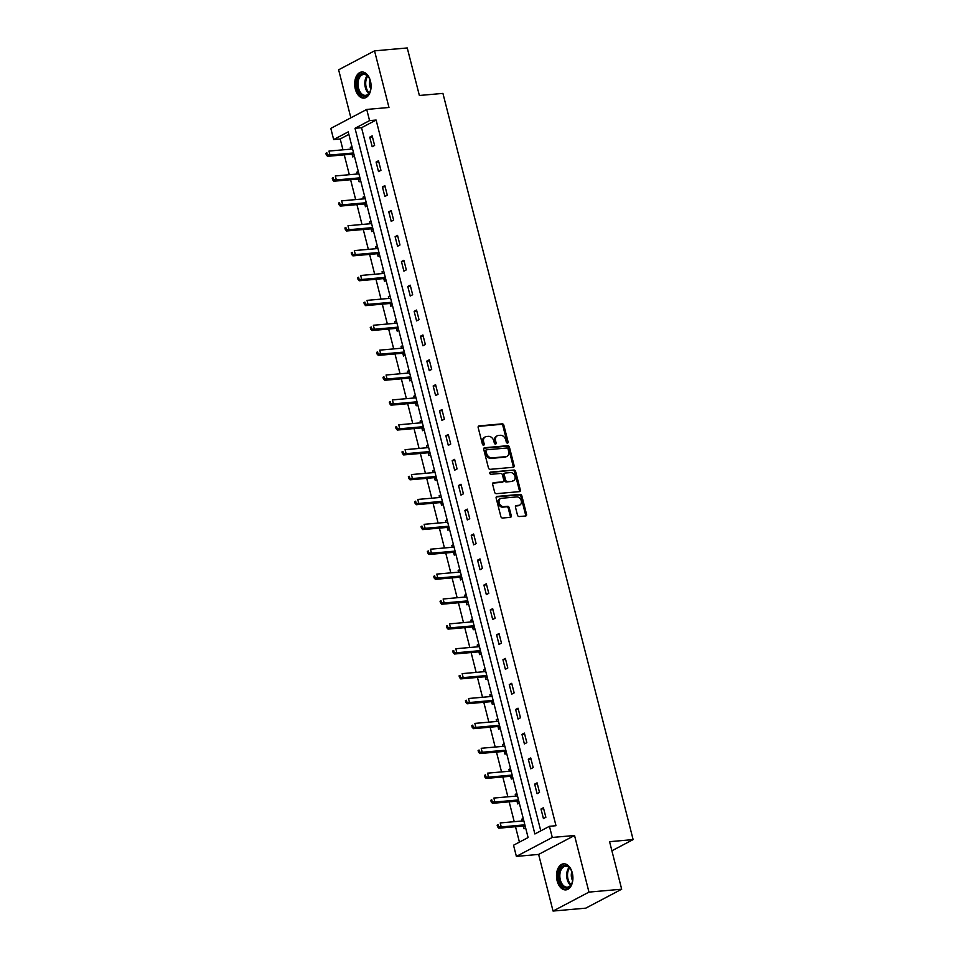 <?xml version="1.0" encoding="UTF-8"?>
<svg xmlns="http://www.w3.org/2000/svg" width="959" height="959" viewBox="0 0 959 959"><rect width="100%" height="100%" fill="white"/><g stroke="black" fill="none" stroke-linecap="round" stroke-linejoin="round"><path stroke-width="1.44" d="M507.479 443.106A1.151 0.875 62.2 0 0 508.102 441.931L503.859 425.293A1.642 1.247 62.2 0 0 502.168 423.842L479.056 425.892A1.642 1.247 62.2 0 0 478.169 427.57L482.413 444.209A1.151 0.875 62.2 0 0 484.211 444.041L483.66 441.895A5.275 3.992 62.2 0 1 485.302 436.86A5.275 3.992 62.2 0 1 486.489 436.513L488.419 436.345A5.275 3.992 62.2 0 1 493.801 440.996L494.353 443.142A1.151 0.875 62.2 0 0 496.151 442.986L495.599 440.828A5.275 3.992 62.2 0 1 497.253 435.806A5.275 3.992 62.2 0 1 498.44 435.458L500.358 435.29A5.275 3.992 62.2 0 1 505.753 439.929L506.304 442.087A1.151 0.875 62.2 0 0 507.479 443.106M507.131 443.058A1.151 0.875 62.2 0 0 507.131 442.435L502.888 425.808A1.642 1.247 62.2 0 0 501.197 424.358L478.289 426.383M483.24 445.18A1.151 0.875 62.2 0 0 483.24 444.556L482.689 442.411L483.66 441.895M495.192 444.113A1.151 0.875 62.2 0 0 495.18 443.502L494.628 441.344L495.599 440.828M572.283 872.87A13.102 8.163 -95.1 0 0 563.556 863.807A13.102 8.163 -95.1 0 0 557.143 880.853A13.102 8.163 -95.1 0 0 565.87 889.904A13.102 8.163 -95.1 0 0 572.283 872.87M370.45 81.047A13.102 8.163 -95.1 0 0 361.723 71.997A13.102 8.163 -95.1 0 0 355.309 89.031A13.102 8.163 -95.1 0 0 364.036 98.094A13.102 8.163 -95.1 0 0 370.45 81.047M517.488 515.103A1.642 1.247 62.2 0 0 519.179 516.553L525.664 515.978A1.642 1.247 62.2 0 0 526.551 514.3L521.84 495.827A1.642 1.247 62.2 0 0 520.15 494.376L497.038 496.426A1.642 1.247 62.2 0 0 496.151 498.105L500.862 516.577A1.642 1.247 62.2 0 0 502.54 518.028L510.38 517.333A1.642 1.247 62.2 0 0 511.255 515.654L509.241 507.755A1.642 1.247 62.2 0 0 507.563 506.304L503.679 506.64A4.411 3.333 62.2 0 1 499.375 503.403A4.411 3.333 62.2 0 1 500.55 498.56A4.411 3.333 62.2 0 1 501.545 498.272L516.757 496.918A4.411 3.333 62.2 0 1 521.061 500.166A4.411 3.333 62.2 0 1 519.886 505.009A4.411 3.333 62.2 0 1 518.891 505.297L516.362 505.525A1.642 1.247 62.2 0 0 515.474 507.203L517.488 515.103M549.447 826.298L552.288 837.459L516.386 856.399L513.533 845.227L528.097 837.555L348.213 131.874L333.66 139.546L330.807 128.386L366.722 109.446L369.575 120.618L355.01 128.29L534.882 833.97L549.447 826.298L555.992 825.711L376.108 120.031L369.575 120.618M366.722 109.446L388.97 107.48L374.537 50.851L407.251 47.95L419.371 95.48L442.926 93.395L633.12 839.593L609.576 841.678L621.684 889.209L588.97 892.11L574.537 835.493L552.288 837.459M513.245 467.285A1.642 1.247 62.2 0 0 514.132 465.606L509.421 447.134A1.642 1.247 62.2 0 0 507.743 445.683L484.619 447.733A1.642 1.247 62.2 0 0 483.732 449.411L488.443 467.884A1.642 1.247 62.2 0 0 490.133 469.335L513.245 467.285M515.63 471.48L520.341 489.953A1.642 1.247 62.2 0 1 519.454 491.631L496.33 493.681A1.642 1.247 62.2 0 1 494.652 492.231L492.638 484.331A1.642 1.247 62.2 0 1 493.525 482.653L502.9 481.814A1.642 1.247 62.2 0 0 503.787 480.135L502.444 474.897A1.642 1.247 62.2 0 0 500.766 473.434L490.996 474.309A1.151 0.875 62.2 0 1 490.445 472.116L513.952 470.03A1.642 1.247 62.2 0 1 515.63 471.48L514.659 471.996L519.37 490.469L520.341 489.953M621.684 889.209L585.781 908.149L553.055 911.05L588.97 892.11M374.537 50.851L338.623 69.791L350.862 117.813M611.89 850.789L633.12 839.593M376.108 120.031L361.555 127.715L540.78 830.866M369.742 137.149L372.176 146.715L374.609 145.444L372.164 135.866L369.742 137.149L372.428 136.909M376.084 162.035L378.517 171.601L380.951 170.318L378.505 160.752L376.084 162.035L378.769 161.795M382.425 186.921L384.871 196.487L387.292 195.204L384.847 185.638L382.425 186.921L385.122 186.681M388.767 211.795L391.212 221.373L393.634 220.09L391.2 210.524L388.767 211.795L391.464 211.555M395.108 236.681L397.553 246.259L399.975 244.977L397.541 235.399L395.108 236.681L397.805 236.441M401.449 261.567L403.895 271.133L406.316 269.863L403.883 260.285L401.449 261.567L404.147 261.327M407.791 286.453L410.236 296.019L412.658 294.737L410.224 285.171L407.791 286.453L410.488 286.214M414.144 311.339L416.578 320.905L419.011 319.623L416.566 310.057L414.144 311.339L416.829 311.1M420.486 336.213L422.919 345.791L425.352 344.509L422.907 334.943L420.486 336.213L423.171 335.986M426.827 361.099L429.26 370.677L431.694 369.395L429.248 359.817L426.827 361.099L429.512 360.86M433.168 385.986L435.602 395.552L438.035 394.281L435.59 384.703L433.168 385.986L435.865 385.746M439.51 410.872L441.955 420.438L444.377 419.167L441.931 409.589L439.51 410.872L442.207 410.632M445.851 435.758L448.297 445.324L450.718 444.041L448.285 434.475L445.851 435.758L448.548 435.518M452.192 460.632L454.638 470.21L457.059 468.927L454.626 459.361L452.192 460.632L454.89 460.404M458.534 485.518L460.979 495.096L463.401 493.813L460.967 484.247L458.534 485.518L461.231 485.278M464.887 510.404L467.321 519.97L469.742 518.699L467.309 509.121L464.887 510.404L467.572 510.164M471.229 535.29L473.662 544.856L476.096 543.585L473.65 534.007L471.229 535.29L473.914 535.05M477.57 560.176L480.003 569.742L482.437 568.459L479.991 558.893L477.57 560.176L480.255 559.936M483.911 585.062L486.345 594.628L488.778 593.345L486.333 583.779L483.911 585.062L486.597 584.822M490.253 609.936L492.698 619.514L495.12 618.231L492.674 608.665L490.253 609.936L492.95 609.696M496.594 634.822L499.04 644.4L501.461 643.117L499.028 633.539L496.594 634.822L499.291 634.582M502.936 659.708L505.381 669.274L507.802 668.003L505.369 658.425L502.936 659.708L505.633 659.468M509.277 684.594L511.722 694.16L514.144 692.877L511.71 683.311L509.277 684.594L511.974 684.354M515.618 709.48L518.064 719.046L520.485 717.764L518.052 708.198L515.618 709.48L518.316 709.24M521.972 734.354L524.405 743.932L526.839 742.65L524.393 733.084L521.972 734.354L524.657 734.114M528.313 759.24L530.747 768.818L533.18 767.536L530.735 757.958L528.313 759.24L530.998 759.001M534.654 784.126L537.088 793.692L539.521 792.422L537.076 782.844L534.654 784.126L537.34 783.887M540.996 809.012L543.429 818.578L545.863 817.296L543.417 807.73L540.996 809.012L543.693 808.773M348.86 134.404L340.205 138.971L342.974 149.832M344.245 154.855L349.316 174.706M350.598 179.741L355.657 199.592M356.94 204.627L361.999 224.478M363.281 229.501L368.34 249.364M369.623 254.387L374.681 274.25M375.964 279.273L381.023 299.124M382.305 304.159L387.364 324.01M388.647 329.045L393.705 348.896M394.988 353.931L400.059 373.782M401.341 378.805L406.4 398.668M407.683 403.691L412.742 423.542M414.024 428.577L419.083 448.428M420.366 453.463L425.424 473.314M426.707 478.349L431.766 498.201M433.048 503.223L438.107 523.087M439.39 528.109L444.449 547.973M445.731 552.995L450.802 572.847M452.073 577.881L457.143 597.733M458.426 602.767L463.485 622.619M464.767 627.642L469.826 647.505M471.109 652.528L476.167 672.391M477.45 677.414L482.509 697.265M483.792 702.3L488.85 722.151M490.133 727.186L495.192 747.037M496.474 752.072L501.533 771.923M502.816 776.946L507.886 796.809M509.169 801.832L514.228 821.683M515.51 826.718L519.43 842.122M351.953 146.523L350.323 147.386L350.778 149.136M352.109 154.375L352.768 156.952L354.386 156.101M358.294 171.409L356.676 172.272L357.12 174.023M358.45 179.261L359.11 181.838L360.74 180.987M364.636 196.295L363.017 197.146L363.461 198.897M364.792 204.135L365.451 206.724L367.081 205.861M370.977 221.181L369.359 222.032L369.802 223.783M371.133 229.021L371.792 231.61L373.423 230.747M377.319 246.067L375.7 246.919L376.144 248.669M377.486 253.907L378.134 256.485L379.764 255.633M383.672 270.941L382.042 271.805L382.485 273.555M383.828 278.793L384.487 281.371L386.105 280.519M390.013 295.828L388.383 296.691L388.827 298.441M390.169 303.679L390.828 306.257L392.447 305.406M396.355 320.714L394.724 321.565L395.18 323.327M396.511 328.553L397.17 331.143L398.788 330.28M402.696 345.6L401.066 346.451L401.521 348.201M402.852 353.439L403.511 356.029L405.13 355.166M409.037 370.486L407.419 371.337L407.863 373.087M409.193 378.326L409.853 380.903L411.483 380.052M415.379 395.36L413.761 396.223L414.204 397.973M415.535 403.212L416.194 405.789L417.824 404.938M421.72 420.246L420.102 421.109L420.545 422.859M421.876 428.098L422.535 430.675L424.166 429.824M428.062 445.132L426.443 445.995L426.887 447.745M428.229 452.984L428.877 455.561L430.507 454.698M434.403 470.018L432.785 470.869L433.228 472.619M434.571 477.858L435.23 480.447L436.848 479.584M440.756 494.904L439.126 495.755L439.57 497.505M440.912 502.744L441.572 505.333L443.19 504.47M447.098 519.79L445.467 520.641L445.911 522.391M447.254 527.63L447.913 530.207L449.531 529.356M453.439 544.664L451.809 545.527L452.264 547.277M453.595 552.516L454.254 555.093L455.873 554.242M459.781 569.55L458.15 570.413L458.606 572.163M459.936 577.402L460.596 579.979L462.214 579.128M466.122 594.436L464.504 595.287L464.947 597.037M466.278 602.276L466.937 604.865L468.567 604.002M472.463 619.322L470.845 620.173L471.289 621.923M472.619 627.162L473.278 629.751L474.909 628.888M478.805 644.208L477.186 645.059L477.63 646.81M478.961 652.048L479.62 654.625L481.25 653.774M485.146 669.082L483.528 669.945L483.971 671.696M485.314 676.934L485.961 679.511L487.592 678.66M491.499 693.968L489.869 694.831L490.313 696.582M491.655 701.82L492.315 704.397L493.933 703.546M497.841 718.854L496.211 719.706L496.654 721.456M497.997 726.694L498.656 729.284L500.274 728.42M504.182 743.74L502.552 744.592L503.007 746.342M504.338 751.58L504.997 754.17L506.616 753.306M510.524 768.627L508.893 769.478L509.349 771.228M510.679 776.466L511.339 779.044L512.957 778.193M516.865 793.501L515.247 794.364L515.69 796.114M517.021 801.352L517.68 803.93L519.31 803.079M523.206 818.387L521.588 819.25L522.032 821M523.362 826.238L524.022 828.816L525.652 827.965M574.537 835.493L538.622 854.421L553.055 911.05M538.622 854.421L516.386 856.399M340.205 138.971L333.66 139.546M361.555 127.715L355.01 128.29M350.323 147.386L352.133 147.218M356.676 172.272L358.474 172.105M363.017 197.146L364.816 196.991M369.359 222.032L371.157 221.877M375.7 246.919L377.498 246.763M382.042 271.805L383.84 271.649M388.383 296.691L390.181 296.523M394.724 321.565L396.535 321.409M401.066 346.451L402.876 346.295M407.419 371.337L409.217 371.181M413.761 396.223L415.559 396.067M420.102 421.109L421.9 420.941M426.443 445.995L428.241 445.827M432.785 470.869L434.583 470.713M439.126 495.755L440.924 495.599M445.467 520.641L447.278 520.485M451.809 545.527L453.619 545.359M458.15 570.413L459.96 570.245M464.504 595.287L466.302 595.131M470.845 620.173L472.643 620.017M477.186 645.059L478.985 644.904M483.528 669.945L485.326 669.778M489.869 694.831L491.667 694.664M496.211 719.706L498.009 719.55M502.552 744.592L504.362 744.436M508.893 769.478L510.703 769.322M515.247 794.364L517.045 794.208M521.588 819.25L523.386 819.082M497.253 435.806L496.282 436.321A5.275 3.992 62.2 0 0 494.628 441.344M485.302 436.86L484.331 437.376A5.275 3.992 62.2 0 0 482.689 442.411M513.041 467.309A1.642 1.247 62.2 0 0 513.161 466.122L508.45 447.649A1.642 1.247 62.2 0 0 506.772 446.199L483.851 448.225M508.066 449.016A1.151 0.875 62.2 0 0 506.891 447.997L486.597 449.795A1.151 0.875 62.2 0 0 485.973 450.97L486.549 453.247A5.275 3.992 62.2 0 0 491.943 457.887L505.813 456.664A5.275 3.992 62.2 0 0 506.999 456.316A5.275 3.992 62.2 0 0 508.642 451.281L508.066 449.016M485.626 450.31A1.151 0.875 62.2 0 0 485.002 451.485L485.973 450.97M506.999 456.316L506.028 456.832A5.275 3.992 62.2 0 1 504.842 457.167L490.972 458.402A5.275 3.992 62.2 0 1 485.578 453.751L485.002 451.485M519.251 491.655A1.642 1.247 62.2 0 0 519.37 490.469M492.758 483.144L501.929 482.329A1.642 1.247 62.2 0 0 502.588 481.981M489.845 472.595L513.952 470.03M512.621 480.95A4.411 3.333 62.2 0 0 513.616 480.663A4.411 3.333 62.2 0 0 514.791 475.82A4.411 3.333 62.2 0 0 510.488 472.571L505.129 473.051A1.642 1.247 62.2 0 0 504.242 474.729L505.585 479.979A1.642 1.247 62.2 0 0 507.263 481.43L511.65 481.466A4.411 3.333 62.2 0 0 512.645 481.178L513.616 480.663M504.158 473.566A1.642 1.247 62.2 0 0 503.271 475.244L504.242 474.729M511.65 481.466L506.292 481.945A1.642 1.247 62.2 0 1 504.614 480.483L503.271 475.244M514.659 471.996A1.642 1.247 62.2 0 0 512.981 470.545M519.886 505.009L518.915 505.513A4.411 3.333 62.2 0 1 517.932 505.801L515.594 506.016M500.55 498.56L499.579 499.064A4.411 3.333 62.2 0 0 498.404 503.907A4.411 3.333 62.2 0 0 502.708 507.155L503.679 506.64M510.176 517.357A1.642 1.247 62.2 0 0 510.284 516.17L508.27 508.258A1.642 1.247 62.2 0 0 506.592 506.808L502.708 507.155M525.46 516.002A1.642 1.247 62.2 0 0 525.58 514.815L520.869 496.342A1.642 1.247 62.2 0 0 519.179 494.892L496.271 496.918M352.576 148.981L328.973 151.066L329.98 155.058L327.558 156.341L351.378 154.219A1.678 1.271 -117.8 0 1 351.893 154.291L354.135 155.094M327.247 154.399L326.851 152.805L325.88 153.308L326.276 154.902L329.98 155.058L353.595 152.96M325.88 153.308L326.851 152.805M327.558 156.341L326.276 154.902M369.587 92.544A11.34 7.061 84.9 0 1 359.625 93.323A11.34 7.061 84.9 0 1 358.282 77.355A11.34 7.061 84.9 0 1 368.927 77.619A11.34 7.061 84.9 0 1 370.138 91.285A11.34 7.061 84.9 0 1 369.587 92.544M369.059 77.871A10.501 6.533 -95.1 0 0 363.653 74.442A10.501 6.533 -95.1 0 0 359.349 77.859A10.501 6.533 -95.1 0 0 358.918 89.391A10.501 6.533 -95.1 0 0 365.511 95.349A10.501 6.533 -95.1 0 0 369.814 91.932A10.501 6.533 -95.1 0 0 370.234 91.009M370.797 88.791A7.468 4.651 84.9 0 1 370.006 79.969M362.658 71.997A13.018 8.104 -95.1 0 0 357.443 76.229A13.018 8.104 -95.1 0 0 356.868 90.446A13.018 8.104 -95.1 0 0 364.959 97.926M559.205 880.218A11.34 7.061 84.9 0 1 561.782 866.888A11.34 7.061 84.9 0 1 570.749 869.441A11.34 7.061 84.9 0 1 572.307 873.313A11.34 7.061 84.9 0 1 571.96 883.095A11.34 7.061 84.9 0 1 565.366 887.962A11.34 7.061 84.9 0 1 559.205 880.218M570.893 869.681A10.501 6.533 -95.1 0 0 565.486 866.253A10.501 6.533 -95.1 0 0 560.344 879.906A10.501 6.533 -95.1 0 0 567.344 887.159A10.501 6.533 -95.1 0 0 572.067 882.831M572.631 880.602A7.468 4.651 84.9 0 1 571.648 878.132A7.468 4.651 84.9 0 1 571.84 871.779M564.491 863.819A13.018 8.104 -95.1 0 0 558.234 880.734A13.018 8.104 -95.1 0 0 566.793 889.736M358.918 173.855L335.314 175.953L336.333 179.944L333.9 181.215L357.719 179.105A1.678 1.271 -117.8 0 1 358.234 179.177L360.476 179.98M333.6 179.273L333.193 177.679L332.222 178.194L332.629 179.789L336.333 179.944L359.937 177.847M332.222 178.194L333.193 177.679M333.9 181.215L332.629 179.789M365.259 198.741L341.656 200.839L342.675 204.818L340.241 206.101L364.06 203.991A1.678 1.271 -117.8 0 1 364.576 204.063L366.817 204.866M339.942 204.159L339.534 202.565L338.563 203.08L338.971 204.675L342.675 204.818L366.278 202.733M338.563 203.08L339.534 202.565M340.241 206.101L338.971 204.675M371.601 223.627L347.997 225.725L349.016 229.704L346.583 230.987L370.402 228.877A1.678 1.271 -117.8 0 1 370.917 228.949L373.171 229.752M346.283 229.045L345.875 227.451L344.904 227.966L345.312 229.561L349.016 229.704L372.619 227.619M344.904 227.966L345.875 227.451M346.583 230.987L345.312 229.561M377.942 248.513L354.339 250.599L355.357 254.591L352.936 255.873L376.743 253.763A1.678 1.271 -117.8 0 1 377.271 253.835L379.512 254.626M352.624 253.931L352.217 252.337L351.246 252.84L351.653 254.447L355.357 254.591L378.961 252.493M351.246 252.84L352.217 252.337M352.936 255.873L351.653 254.447M384.295 273.399L360.68 275.485L361.699 279.477L359.277 280.759L383.085 278.637A1.678 1.271 -117.8 0 1 383.612 278.709L385.854 279.513M358.966 278.817L358.558 277.223L357.587 277.726L357.995 279.321L361.699 279.477L385.302 277.379M357.587 277.726L358.558 277.223M359.277 280.759L357.995 279.321M390.529 298.285L367.021 300.371L368.04 304.363L365.619 305.633L389.438 303.523A1.678 1.271 -117.8 0 1 389.953 303.595L392.195 304.399M365.307 303.691L364.899 302.097L363.929 302.612L364.336 304.207L368.04 304.363L391.644 302.265M363.929 302.612L364.899 302.097M365.619 305.633L364.336 304.207M396.978 323.159L373.375 325.257L374.382 329.237L371.96 330.519L395.779 328.41A1.678 1.271 -117.8 0 1 396.295 328.481L398.536 329.285M371.648 328.577L371.241 326.983L370.27 327.498L370.677 329.093L374.382 329.237L397.997 327.151M370.27 327.498L371.241 326.983M371.96 330.519L370.677 329.093M403.319 348.045L379.716 350.143L380.723 354.123L378.302 355.405L402.121 353.296A1.678 1.271 -117.8 0 1 402.636 353.368L404.878 354.171M377.99 353.463L377.582 351.869L376.611 352.385L377.019 353.979L380.723 354.123L404.338 352.037M376.611 352.385L377.582 351.869M378.302 355.405L377.019 353.979M409.661 372.931L386.057 375.017L387.076 379.009L384.643 380.291L408.462 378.182A1.678 1.271 -117.8 0 1 408.978 378.254L411.219 379.045M384.331 378.349L383.936 376.755L382.965 377.271L383.372 378.865L387.076 379.009L410.68 376.911M382.965 377.271L383.936 376.755M384.643 380.291L383.372 378.865M416.002 397.817L392.399 399.903L393.418 403.895L390.984 405.178L414.803 403.056A1.678 1.271 -117.8 0 1 415.319 403.128L417.561 403.931M390.685 403.236L390.277 401.641L389.306 402.145L389.714 403.739L393.418 403.895L417.021 401.797M389.306 402.145L390.277 401.641M390.984 405.178L389.714 403.739M422.344 422.691L398.74 424.789L399.759 428.781L397.326 430.052L421.145 427.942A1.678 1.271 -117.8 0 1 421.66 428.014L423.902 428.817M397.026 428.11L396.618 426.515L395.647 427.031L396.055 428.625L399.759 428.781L423.363 426.683M395.647 427.031L396.618 426.515M397.326 430.052L396.055 428.625M428.589 447.589L405.082 449.675L406.101 453.667L403.667 454.938L427.486 452.828A1.678 1.271 -117.8 0 1 428.002 452.9L430.255 453.703M403.367 452.996L402.96 451.401L401.989 451.917L402.396 453.511L406.101 453.667L429.704 451.569M401.989 451.917L402.96 451.401M403.667 454.938L402.396 453.511M435.038 472.463L411.423 474.561L412.442 478.541L410.02 479.824L433.828 477.714A1.678 1.271 -117.8 0 1 434.355 477.786L436.597 478.589M409.709 477.882L409.301 476.287L408.33 476.803L408.738 478.397L412.442 478.541L436.045 476.455M408.33 476.803L409.301 476.287M410.02 479.824L408.738 478.397M441.38 497.349L417.764 499.435L418.783 503.427L416.362 504.71L440.181 502.6A1.678 1.271 -117.8 0 1 440.696 502.672L442.938 503.475M416.05 502.768L415.643 501.173L414.672 501.689L415.079 503.283L418.783 503.427L442.387 501.341M414.672 501.689L415.643 501.173M416.362 504.71L415.079 503.283M447.721 522.235L424.106 524.321L425.125 528.313L422.703 529.596L446.522 527.486A1.678 1.271 -117.8 0 1 447.038 527.558L449.28 528.349M422.392 527.654L421.984 526.059L421.013 526.563L421.421 528.157L425.125 528.313L448.74 526.215M421.013 526.563L421.984 526.059M422.703 529.596L421.421 528.157M454.063 547.109L430.459 549.207L431.466 553.199L429.045 554.47L452.864 552.36A1.678 1.271 -117.8 0 1 453.379 552.432L455.621 553.235M428.733 552.54L428.325 550.934L427.354 551.449L427.762 553.043L431.466 553.199L455.081 551.101M427.354 551.449L428.325 550.934M429.045 554.47L427.762 553.043M460.404 571.996L436.801 574.093L437.807 578.085L435.386 579.356L459.205 577.246A1.678 1.271 -117.8 0 1 459.721 577.318L461.962 578.121M435.074 577.414L434.679 575.82L433.708 576.335L434.103 577.929L437.807 578.085L461.423 575.987M433.708 576.335L434.679 575.82M435.386 579.356L434.103 577.929M466.637 596.894L443.142 598.979L444.161 602.959L441.727 604.242L465.547 602.132A1.678 1.271 -117.8 0 1 466.062 602.204L468.304 603.007M441.428 602.3L441.02 600.706L440.049 601.221L440.457 602.815L444.161 602.959L467.764 600.873M440.049 601.221L441.02 600.706M441.727 604.242L440.457 602.815M473.087 621.768L449.483 623.865L450.502 627.845L448.069 629.128L471.888 627.018A1.678 1.271 -117.8 0 1 472.403 627.09L474.645 627.893M447.769 627.186L447.362 625.592L446.391 626.107L446.798 627.701L450.502 627.845L474.106 625.759M446.391 626.107L447.362 625.592M448.069 629.128L446.798 627.701M479.428 646.654L455.825 648.74L456.844 652.731L454.41 654.014L478.229 651.904A1.678 1.271 -117.8 0 1 478.745 651.976L480.986 652.767M454.11 652.072L453.703 650.478L452.732 650.981L453.139 652.576L456.844 652.731L480.447 650.634M452.732 650.981L453.703 650.478M454.41 654.014L453.139 652.576M485.769 671.54L462.166 673.626L463.185 677.617L460.764 678.9L484.571 676.778A1.678 1.271 -117.8 0 1 485.098 676.85L487.34 677.653M460.452 676.958L460.044 675.364L459.073 675.867L459.481 677.462L463.185 677.617L486.788 675.52M459.073 675.867L460.044 675.364M460.764 678.9L459.481 677.462M492.123 696.414L468.507 698.512L469.526 702.503L467.105 703.774L490.912 701.664A1.678 1.271 -117.8 0 1 491.44 701.736L493.681 702.539M466.793 701.832L466.386 700.238L465.415 700.753L465.822 702.348L469.526 702.503L493.13 700.406M465.415 700.753L466.386 700.238M467.105 703.774L465.822 702.348M498.464 721.3L474.849 723.398L475.868 727.378L473.446 728.66L497.265 726.55A1.678 1.271 -117.8 0 1 497.781 726.622L500.023 727.425M473.135 726.718L472.727 725.124L471.756 725.639L472.164 727.234L475.868 727.378L499.471 725.292M471.756 725.639L472.727 725.124M473.446 728.66L472.164 727.234M504.698 746.198L481.202 748.284L482.209 752.264L479.788 753.546L503.607 751.436A1.678 1.271 -117.8 0 1 504.122 751.508L506.364 752.312M479.476 751.604L479.068 750.01L478.097 750.525L478.505 752.12L482.209 752.264L505.825 750.178M478.097 750.525L479.068 750.01M479.788 753.546L478.505 752.12M511.147 771.072L487.544 773.158L488.551 777.15L486.129 778.432L509.948 776.322A1.678 1.271 -117.8 0 1 510.464 776.394L512.705 777.186M485.817 776.49L485.41 774.896L484.439 775.399L484.846 777.006L488.551 777.15L512.166 775.052M484.439 775.399L485.41 774.896M486.129 778.432L484.846 777.006M517.488 795.958L493.885 798.044L494.904 802.036L492.47 803.318L516.29 801.197A1.678 1.271 -117.8 0 1 516.805 801.268L519.047 802.072M492.159 801.376L491.763 799.782L490.792 800.286L491.2 801.88L494.904 802.036L518.507 799.938M490.792 800.286L491.763 799.782M492.47 803.318L491.2 801.88M523.83 820.832L500.226 822.93L501.245 826.922L498.812 828.192L522.631 826.083A1.678 1.271 -117.8 0 1 523.146 826.155L525.388 826.958M498.512 826.25L498.105 824.656L497.134 825.172L497.541 826.766L501.245 826.922L524.849 824.824M497.134 825.172L498.105 824.656M498.812 828.192L497.541 826.766M507.131 442.435L508.102 441.931M483.24 444.556L484.211 444.041M495.18 443.502L496.151 442.986M478.385 426.24L479.056 425.892M501.197 424.358L502.168 423.842M502.888 425.808L503.859 425.293M483.947 448.081L484.619 447.733M506.772 446.199L507.743 445.683M508.45 447.649L509.421 447.134M513.161 466.122L514.132 465.606M485.578 453.751L486.549 453.247M490.972 458.402L491.943 457.887M504.842 457.167L505.813 456.664M492.854 483L493.525 482.653M501.929 482.329L502.9 481.814M504.614 480.483L505.585 479.979M506.292 481.945L507.263 481.43M515.69 505.873L516.362 505.525M517.932 505.801L518.891 505.297M506.592 506.808L507.563 506.304M508.27 508.258L509.241 507.755M510.284 516.17L511.255 515.654M496.366 496.774L497.038 496.426M519.179 494.892L520.15 494.376M520.869 496.342L521.84 495.827M525.58 514.815L526.551 514.3M351.378 154.219L353.619 153.044M351.893 154.291L353.691 153.344M368.783 93.502A10.501 6.533 84.9 0 1 366.17 77.247A10.501 6.533 84.9 0 1 367.201 75.677M367.765 76.193A10.153 6.317 -95.1 0 0 366.985 77.427A10.153 6.317 -95.1 0 0 369.239 92.891M570.617 885.313A10.501 6.533 84.9 0 1 567.165 879.295A10.501 6.533 84.9 0 1 569.035 867.499M569.586 868.003A10.153 6.317 -95.1 0 0 568.016 879.139A10.153 6.317 -95.1 0 0 571.073 884.713M357.719 179.105L359.961 177.93M358.234 179.177L360.033 178.23M364.06 203.991L366.302 202.817M364.576 204.063L366.374 203.116M370.402 228.877L372.643 227.691M370.917 228.949L372.715 228.002M376.743 253.763L378.985 252.577M377.271 253.835L379.057 252.888M383.085 278.637L385.326 277.463M383.612 278.709L385.41 277.762M389.438 303.523L391.668 302.349M389.953 303.595L391.752 302.648M395.779 328.41L398.009 327.235M396.295 328.481L398.093 327.534M402.121 353.296L404.35 352.109M402.636 353.368L404.434 352.421M408.462 378.182L410.704 376.995M408.978 378.254L410.776 377.307M414.803 403.056L417.045 401.881M415.319 403.128L417.117 402.181M421.145 427.942L423.387 426.767M421.66 428.014L423.458 427.067M427.486 452.828L429.728 451.653M428.002 452.9L429.8 451.953M433.828 477.714L436.069 476.527M434.355 477.786L436.141 476.839M440.181 502.6L442.411 501.413M440.696 502.672L442.495 501.725M446.522 527.486L448.752 526.299M447.038 527.558L448.836 526.599M452.864 552.36L455.093 551.185M453.379 552.432L455.177 551.485M459.205 577.246L461.447 576.071M459.721 577.318L461.519 576.371M465.547 602.132L467.788 600.957M466.062 602.204L467.86 601.257M471.888 627.018L474.13 625.831M472.403 627.09L474.202 626.143M478.229 651.904L480.471 650.717M478.745 651.976L480.543 651.029M484.571 676.778L486.812 675.604M485.098 676.85L486.884 675.903M490.912 701.664L493.154 700.49M491.44 701.736L493.238 700.789M497.265 726.55L499.495 725.376M497.781 726.622L499.579 725.675M503.607 751.436L505.837 750.25M504.122 751.508L505.92 750.561M509.948 776.322L512.178 775.136M510.464 776.394L512.262 775.447M516.29 801.197L518.531 800.022M516.805 801.268L518.603 800.321M522.631 826.083L524.873 824.908M523.146 826.155L524.945 825.208M485.362 450.382L486.333 449.879M502.3 482.221L503.271 481.706M503.787 473.674L504.758 473.159"/></g></svg>
